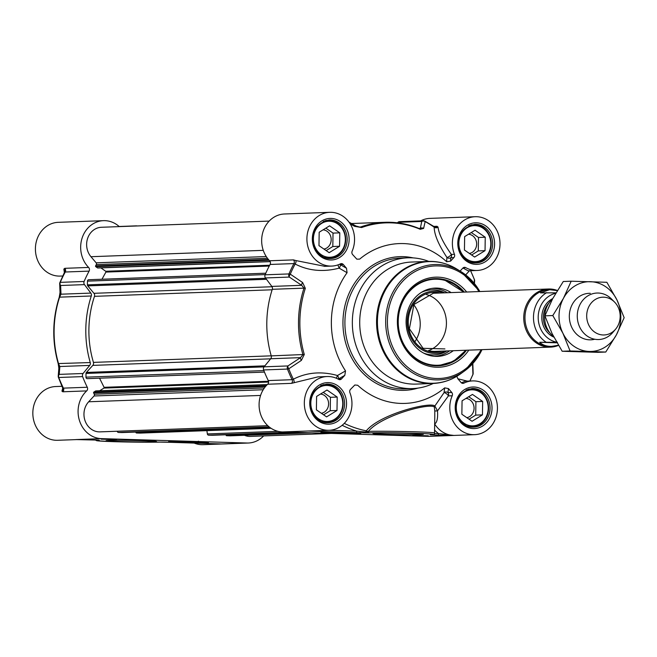 <?xml version="1.0" encoding="UTF-8"?>
<svg xmlns="http://www.w3.org/2000/svg" width="657" height="657" viewBox="0 0 657 657"><rect width="100%" height="100%" fill="white"/><g stroke="black" fill="none" stroke-linecap="round" stroke-linejoin="round"><path stroke-width="0.99" d="M180.626 441.964L191.269 441.964L180.626 441.964M181.66 441.931L189.027 441.915L181.66 441.685M179.443 441.98L192.788 441.972L179.443 441.98M135.597 226.008A2.907 2.571 -92.1 0 1 137.099 225.951M60.033 292.406A2.907 2.488 -2.8 0 0 60.033 292.472A2.907 2.488 -2.8 0 0 60.986 294.196L60.625 285.499A2.907 2.571 -92.1 0 1 60.263 282.354A2.907 0.632 -157 0 0 59.91 282.494A2.907 0.632 -157 0 0 59.918 282.658A2.907 2.505 -2 0 0 60.625 285.499L84.474 284.621A2.907 2.571 -92.1 0 1 84.112 281.475A114.86 101.695 -92.1 0 1 89.097 271.127A2.907 2.571 87.9 0 0 88.621 267.44A26.896 23.816 -92.1 0 1 82.051 238.253A26.896 23.816 -92.1 0 1 103.486 220.662A26.896 23.816 -92.1 0 1 119.27 226.608M84.474 284.621L90.83 293.096L60.986 294.196L59.59 297.153A2.907 0.517 -162 0 0 59.245 297.276A2.907 0.517 -162 0 0 59.27 297.399M62.834 387.556L61.947 391.161A2.907 2.71 -169.2 0 0 63.236 389.379A2.907 2.71 -169.2 0 0 63.236 389.371L58.416 377.397A2.907 2.907 0 0 1 58.227 376.149L58.851 368.24A2.907 2.571 -175 0 1 59.844 366.516L89.697 365.415L83.078 373.496L59.229 374.375A2.907 2.579 -175.9 0 0 58.432 377.282A2.907 0.485 -21 0 0 58.416 377.397A2.907 0.485 -21 0 0 58.769 377.488A2.907 2.571 -92.1 0 1 59.229 374.375L59.844 366.516L58.547 363.715A101.769 90.108 -92.1 0 1 59.59 297.153L91.29 295.987A2.907 2.571 87.9 0 0 90.83 293.096M91.29 295.987A101.769 90.108 87.9 0 0 90.247 362.549L58.227 363.567M89.697 365.415A2.907 2.571 87.9 0 0 90.247 362.549M263.654 435.911A26.896 23.816 -92.1 0 1 248.354 443.015A26.896 23.816 -92.1 0 1 246.942 443.015L101.474 438.63A26.896 23.816 -92.1 0 1 79.423 420.431A26.896 23.816 -92.1 0 1 86.675 390.907A2.907 2.571 87.9 0 0 87.274 387.252A114.86 101.695 -92.1 0 1 82.618 376.609A2.907 2.571 -92.1 0 1 83.078 373.496M220.604 443.927L173.366 442.383A1.454 0.673 91.7 0 1 173.349 442.383A1.454 0.673 91.7 0 1 173.325 442.383M220.719 443.935L164.258 442.12A1.454 0.583 91.6 0 1 164.242 442.12L160.809 442.095A1.454 1.084 89.1 0 0 160.899 442.095M160.053 442.104A1.454 1.199 -91.4 0 1 159.947 442.112A34.895 0.961 0.9 0 1 114.351 441.685A34.895 0.961 0.9 0 1 99.207 440.231L97.893 440.108A1.454 0.673 91.7 0 1 97.868 440.108A1.454 0.673 91.7 0 1 97.852 440.108L99.15 440.157M97.893 440.108L91.586 439.919A1.454 0.673 91.7 0 1 91.561 439.919A1.454 0.673 91.7 0 1 91.537 439.911M97.868 440.108L76.376 439.582M61.947 391.161L62.826 391.786L86.675 390.907M62.226 386.291L55.656 386.538A26.896 23.816 87.9 0 0 32.85 414.288A26.896 23.816 87.9 0 0 57.635 440.289L76.664 439.59M141 440.362L125.553 439.903L141.009 440.05M116.544 439.623L101.096 439.163L116.552 439.311M208.458 442.58A25.295 0.698 0.9 0 1 175.969 442.276A21.812 0.6 -179.1 0 0 203.309 442.424L208.458 442.58M103.486 220.662L58.235 222.329A26.896 23.816 87.9 0 0 35.429 250.087A26.896 23.816 87.9 0 0 60.222 276.088L62.9 275.989M194.004 443.007A26.896 23.816 87.9 0 0 203.103 444.682L248.354 443.015M88.621 267.44L64.764 268.319A2.907 2.571 -92.1 0 1 65.248 272.006L64.797 272.524L65.248 272.006L89.097 271.127M64.764 268.319L63.86 269.115L64.443 272.983M64.994 272.08A2.907 2.653 -7.8 0 0 65.109 270.955L59.91 282.494A2.907 2.907 0 0 0 59.68 283.734L60.033 292.472L59.245 297.276C52.305 319.203 51.96 341.328 58.194 363.65L58.851 368.24A2.907 2.571 -175 0 0 58.843 368.306M65.109 270.988L65.109 270.947A2.907 2.653 -7.8 0 0 63.86 269.115M87.274 387.252L63.425 388.131L62.982 387.696M63.236 389.379L63.244 389.338A2.907 2.71 -169.2 0 0 63.138 388.065M142.98 440.683A25.229 0.698 -179.1 0 0 106.048 440.699A25.229 0.698 -179.1 0 0 131.252 441.808A25.229 0.698 -179.1 0 0 156.473 441.488A25.229 0.698 -179.1 0 0 142.98 440.683M191.146 441.578A15.382 0.427 -179.1 0 0 168.627 441.594A15.382 0.427 -179.1 0 0 183.993 442.268A15.382 0.427 -179.1 0 0 199.375 442.079A15.382 0.427 -179.1 0 0 191.146 441.578M348.793 433.004L338.15 433.02L348.793 433.004M342.724 432.971L350.452 433.201L342.724 432.971M349.976 432.996L336.622 432.988L349.976 432.996M326.168 250.604L332.812 246.523L333.025 233.095L325.831 228.135M339.57 246.268L329.165 252.674L318.974 245.652L319.187 232.225L329.584 225.827L339.784 232.849L339.57 246.268L332.812 246.523M339.784 232.849L333.025 233.095M323.926 249.06A9.666 8.557 87.9 0 0 331.169 239.082A9.666 8.557 87.9 0 0 323.047 229.851M324.509 257.429A18.897 16.737 87.9 0 0 328.672 258.152A18.897 16.737 87.9 0 0 329.666 258.152A18.897 16.737 87.9 0 0 345.705 239.205A18.897 16.737 87.9 0 0 329.264 220.374A18.897 16.737 87.9 0 0 328.278 220.374A18.897 16.737 87.9 0 0 323.178 221.475M329.091 257.265A18.026 15.965 -92.1 0 1 315.697 229.819A18.026 15.965 -92.1 0 1 343.34 230.656A18.026 15.965 -92.1 0 1 329.091 257.265M471.636 254.998L478.28 250.908L478.493 237.481L471.291 232.529M485.038 250.662L474.633 257.059L464.442 250.038L464.647 236.61L475.052 230.213L485.244 237.234L485.038 250.662L478.28 250.908M485.244 237.234L478.493 237.481M469.385 253.446A9.666 8.557 87.9 0 0 476.637 243.476A9.666 8.557 87.9 0 0 468.507 234.237M469.969 261.815A18.897 16.737 87.9 0 0 474.14 262.545A18.897 16.737 87.9 0 0 475.134 262.537A18.897 16.737 87.9 0 0 491.173 243.599A18.897 16.737 87.9 0 0 474.732 224.76A18.897 16.737 87.9 0 0 473.738 224.76A18.897 16.737 87.9 0 0 468.646 225.86M474.559 261.658A18.026 15.965 -92.1 0 1 461.157 234.212A18.026 15.965 -92.1 0 1 488.808 235.042A18.026 15.965 -92.1 0 1 474.559 261.658M323.589 414.813L330.233 410.724L330.446 397.304L323.252 392.344M336.992 410.477L326.586 416.883L316.395 409.853L316.6 396.434L327.005 390.028L337.197 397.058L336.992 410.477L330.233 410.724M337.197 397.058L330.446 397.304M321.347 413.269A9.666 8.557 87.9 0 0 328.59 403.291A9.666 8.557 87.9 0 0 320.46 394.06M321.93 421.638A18.897 16.737 87.9 0 0 326.094 422.361A18.897 16.737 87.9 0 0 327.087 422.361A18.897 16.737 87.9 0 0 343.126 403.414A18.897 16.737 87.9 0 0 326.685 384.583A18.897 16.737 87.9 0 0 325.691 384.583A18.897 16.737 87.9 0 0 320.6 385.684M326.513 421.474A18.026 15.965 -92.1 0 1 313.118 394.028A18.026 15.965 -92.1 0 1 340.761 394.865A18.026 15.965 -92.1 0 1 326.513 421.474M469.057 419.207L475.701 415.117L475.914 401.69L468.712 396.729M482.452 414.863L472.054 421.268L461.855 414.247L462.068 400.819L472.473 394.422L482.665 401.443L482.452 414.863L475.701 415.117M482.665 401.443L475.914 401.69M466.807 417.655A9.666 8.557 87.9 0 0 474.058 407.677A9.666 8.557 87.9 0 0 465.928 398.446M467.39 426.023A18.897 16.737 87.9 0 0 471.562 426.746A18.897 16.737 87.9 0 0 472.555 426.746A18.897 16.737 87.9 0 0 488.594 407.8A18.897 16.737 87.9 0 0 472.153 388.969A18.897 16.737 87.9 0 0 471.159 388.969A18.897 16.737 87.9 0 0 466.068 390.069M471.981 425.859A18.026 15.965 -92.1 0 1 458.578 398.413A18.026 15.965 -92.1 0 1 486.229 399.251A18.026 15.965 -92.1 0 1 471.981 425.859M337.92 264.911L339.152 268.146A2.907 1.478 120.2 0 0 340.26 264.64L343.324 264.525A2.907 2.571 87.9 0 0 340.425 263.859A26.896 23.816 -92.1 0 1 331.719 266.077A26.896 23.816 -92.1 0 1 306.926 240.076A26.896 23.816 -92.1 0 1 329.74 212.318L284.489 213.985A26.896 23.816 87.9 0 0 263.046 231.584A26.896 23.816 87.9 0 0 269.616 260.772A2.907 2.571 -92.1 0 1 270.101 264.459A114.86 101.695 87.9 0 0 265.108 274.807A2.907 2.571 87.9 0 0 265.477 277.952L289.326 277.073A2.907 1.421 -56.4 0 1 290.279 274.166A2.907 0.632 -157 0 0 288.965 273.928A2.907 2.571 87.9 0 0 289.326 277.073L301.686 285.319L303.994 288.144A101.769 90.108 87.9 0 0 302.951 354.706L300.545 357.638L287.93 365.941A2.907 2.571 87.9 0 0 287.47 369.062A2.907 0.485 -21 0 0 288.793 368.791A2.907 1.347 -123.2 0 1 287.93 365.941L264.081 366.82A2.907 2.571 87.9 0 0 263.613 369.94A114.86 101.695 87.9 0 0 268.278 380.575A2.907 2.571 -92.1 0 1 267.678 384.23A26.896 23.816 87.9 0 0 260.427 413.754A26.896 23.816 87.9 0 0 282.477 431.953L308.141 431.008L319.86 431.501A1.454 0.673 -88.3 0 0 320.493 430.606M351.52 223.536A101.769 90.108 -92.1 0 1 353.17 223.462L384.871 222.296A101.769 90.108 87.9 0 0 360.652 226.985L359.814 227.117M397.419 222.813L397.92 222.337L421.769 221.458A2.907 2.653 11.4 0 1 425.145 221.59A2.907 1.191 -61.3 0 0 424.841 221.138A2.907 1.191 -61.3 0 0 424.553 221.072A2.907 2.571 87.9 0 0 421.769 221.458L420.324 228.34L419.618 228.759A101.769 90.108 87.9 0 0 384.871 222.296C396.902 221.877 408.572 224.045 419.864 228.808L419.864 228.808A2.907 1.248 -67 0 0 419.618 228.759L420.324 228.34A2.907 2.644 12.4 0 1 423.617 228.431L425.145 221.59A114.252 101.153 -92.1 0 1 434.162 227.182C434.351 234.763 438.597 244.823 446.9 257.38A2.907 2.653 -176.5 0 0 450.809 257.692A2.907 2.571 87.9 0 0 451.375 254.423A2.907 0.854 -34.7 0 1 449.322 256.411A2.907 0.854 -34.7 0 1 446.9 257.38A18603.267 2323.464 109.6 0 1 446.645 261.732L450.595 261.116A20538.231 6338.531 -40.3 0 0 450.809 257.692L453.872 257.577A2.907 2.571 87.9 0 0 454.439 254.308A26.896 23.816 -92.1 0 1 475.2 216.711A26.896 23.816 -92.1 0 1 499.993 242.712A26.896 23.816 -92.1 0 1 477.179 270.462A26.896 23.816 -92.1 0 1 465.731 267.637A2.907 2.571 87.9 0 0 462.815 268.13L460.081 271.078M454.439 254.308L451.375 254.423C443.237 242.95 438.794 233.835 438.038 227.067L437.02 226.287A2.907 2.571 87.9 0 1 435.213 227.24A2.907 2.571 87.9 0 0 435.213 227.24L435.197 227.24A2.907 2.571 87.9 0 0 435.205 227.24L424.841 221.138A2.907 2.907 0 0 0 423.338 220.785L399.481 221.664A2.907 2.571 87.9 0 0 397.92 222.337M475.2 216.711L429.949 218.379A26.896 23.816 87.9 0 0 420.685 220.875M282.477 431.953L427.937 436.347A26.896 23.816 87.9 0 0 429.358 436.338L474.6 434.671A26.896 23.816 -92.1 0 1 452.213 395.769A2.907 2.571 87.9 0 0 451.753 392.467L447.926 392.607A2.907 2.644 7.6 0 0 444.025 392.681A2.907 0.936 -141.9 0 1 446.448 393.715A2.907 0.936 -141.9 0 1 448.386 395.908L452.213 395.769M264.081 366.82L270.692 358.738L300.545 357.638A2.907 1.322 -123.5 0 0 301.374 360.397L304.29 354.493A101.162 89.574 -92.1 0 1 305.324 288.324L302.598 282.51L290.279 274.166A114.252 101.153 -92.1 0 1 295.149 264.032C308.535 270.889 323.203 272.261 339.152 268.146A18603.267 2071.365 26.3 0 0 347.068 272.721L346.485 268.253A20538.231 7139.258 -137.2 0 0 340.26 264.64A2.907 2.571 87.9 0 0 339.759 264.171M304.29 354.493L271.242 355.88A2.907 2.571 -92.1 0 1 270.692 358.738M271.242 355.88A101.769 90.108 -92.1 0 1 272.294 289.31L303.994 288.144A2.907 0.517 -162 0 1 305.324 288.324M302.598 282.51A2.907 1.404 -56.1 0 0 301.686 285.319L271.834 286.419A2.907 2.571 -92.1 0 1 272.294 289.31M271.834 286.419L265.477 277.952M314.366 430.828L308.141 431.008A26.896 23.816 -92.1 0 0 309.554 431.008L329.141 430.286A26.896 23.816 -92.1 0 1 304.347 404.285A26.896 23.816 -92.1 0 1 327.153 376.527A26.896 23.816 -92.1 0 1 338.61 379.352A2.907 2.571 87.9 0 0 341.525 378.859L338.462 378.974A2.907 1.413 60.1 0 0 337.468 375.517L336.351 378.243M319.86 431.501L356.045 432.593A1.454 0.673 -88.3 0 0 356.743 431.115L329.182 430.286M356.045 432.593L365.161 432.856A1.454 0.583 -88.4 0 0 365.703 432.002L356.743 431.115A110.622 97.95 87.9 0 1 342.157 425.301M434.367 407.036L434.778 411.003L437.513 410.888L434.868 406.01A1.454 1.388 -34.8 0 0 434.367 407.036C429.703 402.725 381.75 415.257 368.298 431.37L365.703 432.002L366.319 430.82A1.454 1.01 -139.4 0 1 367.567 431.715A1.454 1.084 -90.9 0 0 368.61 432.881L369.472 432.864A34.895 0.961 0.9 0 1 415.06 433.283A34.895 0.961 0.9 0 1 430.204 434.745A1.454 1.339 87.2 0 0 430.302 434.745C433.612 434.86 435.016 434.269 434.523 432.979A36.349 1.002 -179.1 0 0 409.024 431.624A36.349 1.002 -179.1 0 0 368.298 431.37A1.454 1.199 88.6 0 0 369.472 432.864M430.204 434.745L437.833 435.057A1.454 0.673 -88.3 0 0 438.531 433.579L434.433 433.456M437.833 435.057L453.601 435.402L438.531 433.579A29.803 26.387 87.9 0 1 434.564 430.064M329.141 430.286A26.896 23.816 -92.1 0 0 349.902 392.681A2.907 2.571 87.9 0 1 350.468 389.412L354.821 385.002L357.679 385.248A79.965 70.8 87.9 0 0 444.674 387.868A22432.214 4070.764 73.8 0 1 444.025 392.681L434.868 406.01C430.048 401.484 379.746 414.222 366.319 430.82A108.183 95.782 -92.1 0 1 344.276 423.363M434.778 411.003L434.778 416.595M434.63 423.929C437.036 422.64 437.989 418.287 437.513 410.888L448.386 395.908A2.907 2.571 87.9 0 0 447.926 392.607A24506.379 8518.613 -137.2 0 0 448.46 388.583L444.674 387.868M461.403 382.842L465.238 381.191L472.621 380.912A26.896 23.816 -92.1 0 1 497.415 406.913A26.896 23.816 -92.1 0 1 474.6 434.671M456.804 376.313L457.855 378.736L461.017 382.464A2.907 2.571 87.9 0 0 463.916 383.13A26.896 23.816 -92.1 0 1 472.621 380.912M388.418 434.606L403.866 435.074L388.418 434.606M412.875 435.345L428.323 435.813L412.875 435.345M320.961 432.396A25.295 0.698 0.9 0 1 353.441 432.7A21.812 0.6 -179.1 0 0 326.11 432.552L320.961 432.396M453.872 257.577L450.595 261.116M446.645 261.732A79.965 70.8 87.9 0 0 359.675 259.113L356.825 259.162L352.587 254.522A2.907 2.571 87.9 0 1 352.127 251.229A26.896 23.816 -92.1 0 0 329.74 212.318M343.324 264.525L346.485 268.253M347.068 272.721A79.965 70.8 87.9 0 0 345.525 370.901A18603.267 2989.03 155.4 0 0 337.468 375.517C321.577 371.082 306.868 372.314 293.342 379.204L292.127 379.697L268.278 380.575M338.273 379.163A2.907 2.571 87.9 0 0 338.462 378.974A20538.231 6338.531 -40.3 0 0 344.802 375.328L345.525 370.901M344.802 375.328L341.525 378.859M448.46 388.583L451.753 392.467M428.807 261.412A65.429 57.931 87.9 0 0 411.298 257.807A65.429 57.931 87.9 0 0 407.866 257.815A65.429 57.931 87.9 0 0 352.341 323.392A65.429 57.931 87.9 0 0 409.245 388.591A65.429 57.931 87.9 0 0 412.686 388.574A65.429 57.931 87.9 0 0 433.308 383.45M267.678 384.23L291.527 383.351L317.988 376.863L327.153 376.527M301.374 360.397L288.793 368.791A114.252 101.153 -92.1 0 0 293.342 379.204A2.907 1.347 -115.6 0 1 293.95 382.612M270.101 264.459L293.95 263.58L295.149 264.032A2.907 1.404 -64.2 0 0 295.872 260.558L293.465 259.893L269.616 260.772M324.829 266.331L295.872 260.558M351.897 252.953L351.889 252.099M350.206 223.922L354.616 226.345A2.907 1.322 -60.9 0 1 355.93 225.992A2.907 1.322 -60.9 0 1 355.963 226.008M354.616 226.345L361.646 227.536A101.162 89.574 -92.1 0 1 420.258 229.301L423.617 228.431M438.038 227.067A2.907 2.579 -2.5 0 1 434.162 227.182M465.665 274.897L469.509 270.75M468.113 270.799L462.947 267.999M474.338 279.537A2.907 0.485 159 0 1 474.428 279.603A2.907 0.485 159 0 1 474.411 279.718A2.907 2.579 4.1 0 1 474.617 280.851L474.617 280.851A2.907 2.579 4.1 0 1 474.609 280.917M472.802 364.479A2.907 2.488 177.2 0 1 472.802 364.528A2.907 2.488 177.2 0 1 472.605 365.563L472.925 374.342A2.907 0.632 23 0 1 472.933 374.506A2.907 0.632 23 0 1 472.81 374.605M472.679 363.674L472.605 365.563M473.163 373.201A2.907 2.505 178 0 1 473.163 373.266L473.163 373.266A2.907 2.505 178 0 1 472.925 374.342A114.252 101.153 -92.1 0 1 469.845 381.019M467.267 381.109L457.904 378.793M470.543 270.709A114.252 101.153 -92.1 0 1 474.411 279.718L474.165 283.224M466.445 350.222A43.617 38.615 -92.1 0 1 438.219 365.809A43.617 38.615 -92.1 0 1 435.928 365.818A43.617 38.615 -92.1 0 1 397.994 322.357A43.617 38.615 -92.1 0 1 435.008 278.642A43.617 38.615 -92.1 0 1 437.299 278.634A43.617 38.615 -92.1 0 1 464.31 292.11M466.684 292.02A45.07 39.905 87.9 0 0 400.893 303.337A45.07 39.905 87.9 0 0 436.585 367.247A45.07 39.905 87.9 0 0 468.827 350.14M386.439 434.293A25.229 0.698 -179.1 0 0 423.371 434.236A25.229 0.698 -179.1 0 0 398.167 433.168A25.229 0.698 -179.1 0 0 372.946 433.448A25.229 0.698 -179.1 0 0 386.439 434.293M338.273 433.398A15.382 0.427 -179.1 0 0 360.792 433.365A15.382 0.427 -179.1 0 0 345.426 432.708A15.382 0.427 -179.1 0 0 330.044 432.881A15.382 0.427 -179.1 0 0 338.273 433.398M431.592 261.412A61.06 54.063 87.9 0 0 428.38 261.429L411.537 262.044A61.06 54.063 87.9 0 0 359.716 323.252A61.06 54.063 87.9 0 0 412.826 384.099A61.06 54.063 87.9 0 0 416.037 384.09L432.881 383.466A61.06 54.063 87.9 0 0 446.678 380.912M463.768 292.127A43.617 38.615 87.9 0 0 443.968 279.636A43.617 38.615 87.9 0 0 436.757 278.65A43.617 38.615 87.9 0 0 434.737 278.65M465.961 350.238L453.445 361.383L437.948 365.826A43.617 38.615 87.9 0 0 465.912 350.247M443.475 292.874A31.117 27.545 87.9 0 0 440.387 291.905A31.117 27.545 87.9 0 0 407.783 315.664A31.117 27.545 87.9 0 0 429.12 352.686A31.117 27.545 87.9 0 0 445.618 350.994M451.145 292.595A34.164 30.247 87.9 0 0 442.531 288.858A34.164 30.247 87.9 0 0 433.423 288.209A34.164 30.247 87.9 0 0 406.133 320.066A34.164 30.247 87.9 0 0 430.163 355.609A34.164 30.247 87.9 0 0 435.936 356.39A34.164 30.247 87.9 0 0 453.289 350.707M426.492 294.55A29.08 25.746 -92.1 0 1 446.407 321.864A29.08 25.746 -92.1 0 1 428.561 350.567M415.125 341.353A29.08 25.746 87.9 0 0 413.779 304.733M264.475 372.108L87.299 378.646A1.454 1.289 -92.1 0 1 85.96 377.151L86.018 373.439A1.454 1.289 -92.1 0 1 86.404 372.429L92.809 365.391A2.907 2.571 87.9 0 0 93.442 362.393A98.279 87.02 -92.1 0 1 94.485 296.34A2.907 2.571 87.9 0 0 93.943 293.309L87.759 285.885A1.454 1.289 -92.1 0 1 87.406 284.851L87.463 281.139A1.454 1.289 -92.1 0 1 88.695 279.726L265.806 273.197M101.983 279.233L105.892 272.08A0.583 0.517 87.9 0 0 105.728 271.275L100.899 267.884M98.115 267.892A0.583 0.517 -92.1 0 1 97.54 267.908L95.782 266.676A0.583 0.517 -92.1 0 1 95.61 265.88L96.316 264.59A1.454 1.289 87.9 0 0 96.144 262.825L90.962 256.706A17.443 15.448 -92.1 0 1 87.734 238.072A17.443 15.448 -92.1 0 1 101.433 227.273L269.181 221.089M331.169 433.423L250.407 436.404A17.443 15.448 -92.1 0 1 244.461 435.295M230.287 435.813A1.454 1.289 -92.1 0 1 230.131 435.821L226.575 435.714A0.583 0.517 -92.1 0 1 226.074 435.115L226.074 434.77M212.162 435.279L293.383 432.29L212.195 435.279A0.583 0.517 -92.1 0 1 212.162 435.279L208.606 435.172A1.454 1.289 -92.1 0 1 207.357 433.932L206.898 430.639M140.171 433.094A1.454 1.289 -92.1 0 1 140.023 433.103L136.467 432.996A0.583 0.517 -92.1 0 1 135.958 432.396L135.966 432.051M122.112 432.561A0.583 0.517 -92.1 0 1 122.046 432.561L118.498 432.454A1.454 1.289 -92.1 0 1 117.25 431.23M267.76 425.687L100.053 431.871A17.443 15.448 -92.1 0 1 85.205 421.153A17.443 15.448 -92.1 0 1 88.679 401.772L94.05 395.974A1.454 1.289 87.9 0 0 94.279 394.216L93.623 392.894A0.583 0.517 -92.1 0 1 93.811 392.098L95.61 390.972A0.583 0.517 -92.1 0 1 96.078 390.956M99.667 390.759L103.888 388.106A0.583 0.517 87.9 0 0 104.085 387.318L99.536 378.194M552.406 299.157A23.266 20.597 87.9 0 0 553.555 336.532M555.97 292.825L540.465 292.882L549.663 289.688L557.308 290.624M558.434 345.245L551.749 346.354C546.714 346.502 542.69 345.147 539.684 342.289L557.44 342.305M557.005 342.814L539.684 342.289M549.351 289.704A28.35 25.106 87.9 0 0 549.03 289.712A28.35 25.106 87.9 0 0 524.968 318.128A28.35 25.106 87.9 0 0 549.63 346.379A28.35 25.106 87.9 0 0 551.124 346.379A28.35 25.106 87.9 0 0 551.428 346.362M557.399 290.476A29.08 25.746 87.9 0 0 549.95 289.006A29.08 25.746 87.9 0 0 548.423 289.006A29.08 25.746 87.9 0 0 523.744 318.152A29.08 25.746 87.9 0 0 549.038 347.126A29.08 25.746 87.9 0 0 550.566 347.126A29.08 25.746 87.9 0 0 558.516 345.385M614.525 302.039L611.511 299.001A23.266 20.597 87.9 0 0 598.231 293.03A23.266 20.597 87.9 0 0 597.008 293.038A23.266 20.597 87.9 0 0 577.265 316.354A23.266 20.597 87.9 0 0 597.5 339.529A23.266 20.597 87.9 0 0 598.724 339.529A23.266 20.597 87.9 0 0 612.751 332.508L615.527 329.264A18.897 16.737 87.9 0 0 614.525 302.039A18.897 16.737 87.9 0 0 603.726 297.186A18.897 16.737 87.9 0 0 586.693 315.574A18.897 16.737 87.9 0 0 603.134 334.971A18.897 16.737 87.9 0 0 615.527 329.264M590.29 293.326A23.266 20.597 87.9 0 0 569.447 318.9A23.266 20.597 87.9 0 0 594.733 339.242M616.956 299.945A34.895 30.895 87.9 0 0 590.471 281.697A34.895 30.895 87.9 0 0 563.443 298.327A34.895 30.895 87.9 0 0 562.893 333.206A34.895 30.895 87.9 0 0 589.378 351.454A34.895 30.895 87.9 0 0 616.406 334.824A34.895 30.895 87.9 0 0 616.956 299.945L624.15 317.701L616.406 334.824L605.762 352.045L570.087 350.969L562.893 333.206L552.8 315.549L563.443 298.327L571.188 281.212L606.863 282.288L616.956 299.945M571.188 281.212L563.279 281.508L552.636 298.73L544.891 315.845L552.085 333.608L562.178 351.257L597.854 352.333L605.762 352.045M562.178 351.257L570.087 350.969M544.891 315.845L552.8 315.549M176.914 442.054L195.687 442.218L191.08 441.635L172.315 441.463L176.914 442.054M160.809 442.095L159.947 442.112M101.474 438.63L75.81 439.574A26.896 23.816 87.9 0 0 76.261 439.582M246.942 443.015L221.278 443.96A26.896 23.816 87.9 0 1 220.555 443.927M84.112 281.475L60.263 282.354A114.86 101.695 -92.1 0 1 65.248 272.006M82.618 376.609L58.769 377.488A114.86 101.695 -92.1 0 0 63.425 388.131A2.907 2.571 -92.1 0 1 62.826 391.786M352.497 432.922L333.731 432.749L338.33 433.341L357.104 433.513L352.497 432.922M330.767 258.546L329.773 258.554C313.52 259.343 302.113 226.41 329.338 219.898A19.34 17.123 -92.1 0 1 330.356 219.898A19.34 17.123 -92.1 0 1 347.175 239.164A19.34 17.123 -92.1 0 1 330.767 258.546A19.34 17.123 -92.1 0 1 329.748 258.554M475.824 224.283A19.34 17.123 -92.1 0 1 492.643 243.558A19.34 17.123 -92.1 0 1 476.226 262.931A19.34 17.123 -92.1 0 1 475.216 262.94C458.988 263.728 447.581 230.796 474.806 224.292A19.34 17.123 -92.1 0 1 475.824 224.283M473.648 427.14L472.654 427.149C456.401 427.937 445.003 395.005 472.227 388.492A19.34 17.123 -92.1 0 1 473.237 388.492A19.34 17.123 -92.1 0 1 490.056 407.759A19.34 17.123 -92.1 0 1 473.648 427.14A19.34 17.123 -92.1 0 1 472.638 427.149M327.777 384.107A19.34 17.123 -92.1 0 1 344.597 403.373A19.34 17.123 -92.1 0 1 328.188 422.755A19.34 17.123 -92.1 0 1 327.17 422.755C310.942 423.543 299.535 390.619 326.759 384.107A19.34 17.123 -92.1 0 1 327.777 384.107M365.161 432.856L368.61 432.881M427.937 436.347L453.601 435.402A26.896 23.816 -92.1 0 1 434.663 423.979M463.916 383.13L462.019 383.203M475.865 264.369A20.794 18.404 87.9 0 0 492.298 233.678A20.794 18.404 87.9 0 0 460.417 232.718A20.794 18.404 87.9 0 0 475.865 264.369M473.286 428.578A20.794 18.404 87.9 0 0 489.72 397.887A20.794 18.404 87.9 0 0 457.83 396.918A20.794 18.404 87.9 0 0 473.286 428.578M330.397 259.975A20.794 18.404 87.9 0 0 346.83 229.293A20.794 18.404 87.9 0 0 314.949 228.324A20.794 18.404 87.9 0 0 330.397 259.975M413.113 257.889A66.883 59.212 87.9 0 0 403.217 256.649A66.883 59.212 87.9 0 0 342.954 321.708A66.883 59.212 87.9 0 0 401.123 390.34A66.883 59.212 87.9 0 0 417.909 388.115M327.818 424.184A20.794 18.404 87.9 0 0 344.252 393.494A20.794 18.404 87.9 0 0 312.371 392.533A20.794 18.404 87.9 0 0 327.818 424.184M412.686 388.574L405.254 388.854A65.429 57.931 -92.1 0 1 401.821 388.862A65.429 57.931 -92.1 0 1 344.909 323.663A65.429 57.931 -92.1 0 1 400.433 258.094L407.866 257.815M291.527 383.351A2.907 2.571 87.9 0 0 292.127 379.697A114.86 101.695 87.9 0 1 287.47 369.062L263.613 369.94M293.465 259.893A2.907 2.571 87.9 0 1 293.95 263.58A114.86 101.695 87.9 0 0 288.965 273.928L265.108 274.807M358.853 227.051L360.652 226.985A2.907 1.298 70.3 0 1 361.646 227.536M420.258 229.301A2.907 1.248 -67 0 0 419.864 228.808L420.332 228.956M437.02 226.287L433.415 226.419M420.324 228.34L418.87 228.39M463.284 267.728L465.731 267.637M478.887 291.568A56.313 49.858 87.9 0 0 438.17 265.913A56.313 49.858 87.9 0 0 387.425 320.698A56.313 49.858 87.9 0 0 436.404 378.489A56.313 49.858 87.9 0 0 481.031 349.688M429.67 383.483A61.06 54.063 87.9 0 0 432.881 383.466C443.007 383.031 452.295 379.779 460.746 373.71A60.863 53.89 87.9 0 1 430.376 383.253A60.863 53.89 87.9 0 1 377.438 320.797A60.863 53.89 87.9 0 1 432.29 261.585A60.863 53.89 87.9 0 1 456.886 269.099C449.043 264.286 440.642 261.724 431.674 261.412L428.38 261.429A61.06 54.063 87.9 0 0 376.56 322.628A61.06 54.063 87.9 0 0 429.67 383.483M479.832 291.536A57.717 51.106 87.9 0 0 461.025 271.661A57.717 51.106 87.9 0 0 437.693 264.533A57.717 51.106 87.9 0 0 385.684 320.682A57.717 51.106 87.9 0 0 435.878 379.91A57.717 51.106 87.9 0 0 464.68 370.86A57.717 51.106 87.9 0 0 481.975 349.655L464.68 370.86L460.746 373.71M440.034 293.006A29.951 26.518 87.9 0 0 408.26 323.269A29.951 26.518 87.9 0 0 442.177 351.117M463.341 292.143A43.034 38.106 87.9 0 0 444.132 280.194A43.034 38.106 87.9 0 0 399.037 313.06A43.034 38.106 87.9 0 0 428.553 364.274A43.034 38.106 87.9 0 0 465.484 350.263M429.005 350.731A29.097 25.763 87.9 0 0 436.207 351.339M444.723 292.833A32.546 28.818 87.9 0 0 438.753 290.575A32.546 28.818 87.9 0 0 421.309 292.439M423.543 353.064A32.546 28.818 87.9 0 0 426.976 354.156A32.546 28.818 87.9 0 0 446.867 350.945M434.252 356.291A33.959 30.066 87.9 0 0 449.552 350.846M447.409 292.735A33.959 30.066 87.9 0 0 439.114 289.187A33.959 30.066 87.9 0 0 431.748 288.423M264.878 365.85L86.404 372.429M270.618 358.829L92.809 365.391M271.234 355.839L93.442 362.393M272.138 289.786L94.485 296.34M272.039 286.739L93.943 293.309M266.487 279.291L87.759 285.885M265.724 278.281L87.406 284.851M265.206 274.585L87.463 281.139M269.247 266.052L105.892 272.08M269.682 265.231L105.728 271.275M270.158 261.552L97.54 267.908M269.156 260.287L95.782 266.676M268.458 259.507L95.61 265.88M267.465 258.283L96.316 264.59M266.257 256.55L96.144 262.825M263.268 250.35L90.962 256.706M311.352 432.832L230.131 435.821M307.805 432.725L226.575 435.714M298.615 432.446L226.074 435.115M320.197 431.296L317.15 431.411L320.197 431.296M320.345 431.058L314.038 431.288M289.827 432.183L208.606 435.172M277.96 431.329L207.357 433.932M140.097 433.103L271.037 428.274L140.023 433.103M270.7 428.052L136.467 432.996M269.879 427.461L135.958 432.396M122.079 432.561L269.444 427.132L122.046 432.561M269.156 426.902L118.498 432.454M260.583 395.44L88.679 401.772M263.211 389.741L94.05 395.974M264.401 387.942L94.279 394.216M265.477 386.554L93.623 392.894M266.184 385.749L93.811 392.098M267.243 384.649L95.61 390.972M268.606 382.037L103.888 388.106M268.516 381.257L104.085 387.318M263.868 370.597L85.96 377.151M86.018 373.439L264.04 366.877M549.934 332.91A19.628 17.378 -92.1 0 1 548.841 303.23M552.693 298.615A20.794 18.404 87.9 0 0 541.803 318.202A20.794 18.404 87.9 0 0 553.867 337.123M556.627 342.157A24.859 22.01 -92.1 0 1 538.198 317.98A24.859 22.01 -92.1 0 1 555.699 293.293M546.673 292.652A28.35 25.106 87.9 0 0 533.484 316.97A28.35 25.106 87.9 0 0 545.901 342.059M169.473 440.74L170.064 441.594L185.759 442.243C206.585 442.095 194.858 442.284 198.554 441.2M173.349 442.383L159.996 442.112M160.004 442.112L111.821 441.603L97.006 440.773L95.257 440.026M91.561 439.919L76.113 439.582M136.344 225.852L119.131 226.493M330.89 432.035C334.232 433.538 325.092 432.396 338.322 433.341L359.092 433.39L359.97 432.487M327.17 258.242L329.666 258.152M325.782 220.465L328.278 220.374M472.638 262.628L475.134 262.537M471.241 224.858L473.738 224.76M324.591 422.451L327.087 422.361M323.203 384.673L325.691 384.583M470.059 426.836L472.555 426.746M468.663 389.059L471.159 388.969M434.523 432.979L434.778 416.604M476.226 262.931L475.233 262.94M328.188 422.755L327.186 422.755M324.821 266.331L324.279 266.356M349.007 222.148L355.93 225.992L359.855 227.117M324.336 266.348L331.719 266.077M468.071 270.799L477.179 270.462M474.42 283.528L474.617 280.851A2.907 2.907 0 0 0 474.428 279.603L470.617 270.709M469.936 381.011L472.933 374.506A2.907 2.907 0 0 0 473.163 373.266L472.826 363.518M479.856 291.536L461.025 271.661L456.886 269.099M463.817 292.127L444.001 279.644L434.466 278.658M433.292 293.252L413.926 304.511L409.401 328.779L423.083 348.309L444.904 348.916M97.827 267.999L270.208 261.642M230.205 435.821L311.393 432.832M95.84 390.899L267.309 384.583M551.124 346.379L551.749 346.354M549.03 289.712L549.663 289.688M434.482 351.405L550.566 347.126M433.267 293.252L548.423 289.006"/></g></svg>
